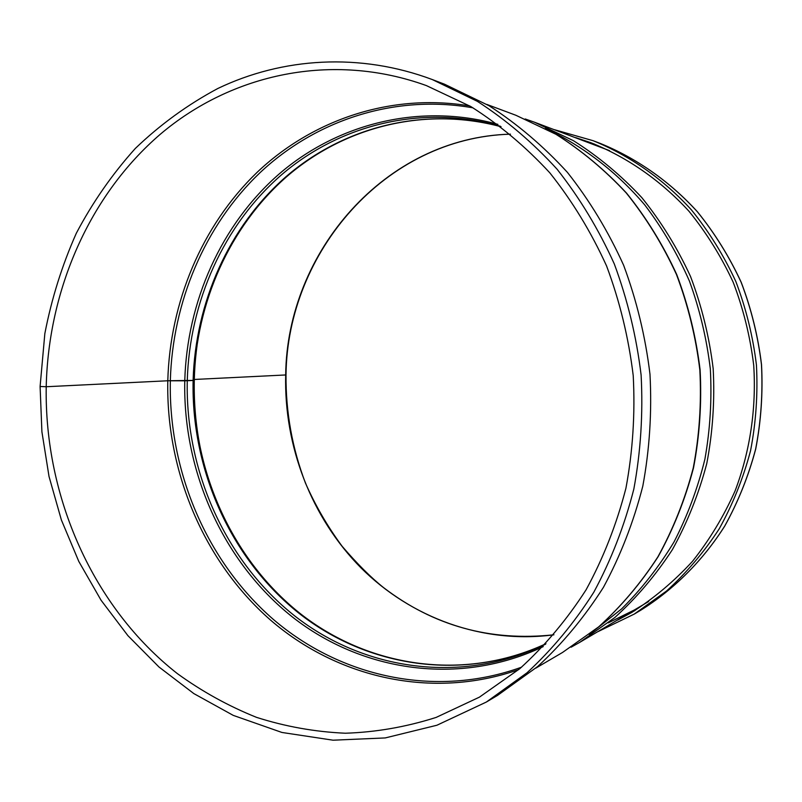 <?xml version="1.0" encoding="UTF-8"?>
<svg xmlns="http://www.w3.org/2000/svg" width="802" height="802" viewBox="0 0 802 802"><rect width="100%" height="100%" fill="white"/><g stroke="black" fill="none" stroke-linecap="round" stroke-linejoin="round"><path stroke-width="1.2" d="M510.463 134.175C385.171 137.663 287.266 252.379 286.013 374.945L194.305 379.466C194.786 360.419 197.021 341.612 201.001 323.036M543.235 646.602C459.225 686.632 361.712 671.565 292.249 616.858C222.816 561.631 182.836 471.255 184.771 380.81L193.112 380.479C191.177 469.521 230.465 558.503 298.735 613.069C367.055 667.114 462.965 682.392 545.941 643.725C463.115 682.281 367.527 666.933 299.367 612.898C231.267 558.362 192.029 469.401 193.964 380.379L193.112 380.479C195.307 302.695 228.77 226.806 286.033 176.661C343.477 127.037 423.937 105.974 501.06 126.736C424.088 106.044 343.908 127.137 286.635 176.711C229.542 226.806 196.149 302.625 193.964 380.379L167.798 380.77L46.215 386.734L40.1 386.484L46.215 386.734C48.431 289.823 89.423 195.117 160.43 134.145C231.567 73.854 332.138 51.508 426.333 85.573L470.924 106.606C499.476 124.691 525.781 146.776 549.841 172.861C572.237 200.991 591.154 232.039 606.593 266.003C619.756 301.231 628.628 337.762 633.219 375.607C635.234 413.672 632.808 451.205 625.931 488.207C616.578 524.358 603.304 558.222 586.082 589.811C566.874 619.665 544.758 645.971 519.746 668.728L479.416 697.149L436.138 717.419C406.183 726.963 375.907 732.236 345.321 733.228C314.895 731.865 285.281 726.562 256.47 717.339C228.4 706.051 202.024 691.474 177.332 673.59C93.062 607.475 44.401 497.08 46.215 386.734L167.798 380.77C169.944 302.364 201.753 225.663 257.041 172.4C312.569 119.678 391.055 92.831 469.741 105.924M497.902 124.37C419.647 102.586 337.742 123.588 279.296 173.844C221.021 224.63 186.976 301.752 184.771 380.81L167.798 380.77C165.944 471.055 203.628 561.37 270.294 619.876C337.101 677.8 431.917 700.106 518.683 669.62M553.921 634.783C490.333 641.64 433.511 625.891 383.456 587.525C370.905 577.51 357.131 563.766 342.143 546.292C327.597 526.603 315.356 505.511 305.432 483.025C292.219 448.248 285.753 412.228 286.013 374.945L194.305 379.466M432.298 79.558L444.529 84.21L488.969 105.684C517.38 123.999 543.515 146.215 567.395 172.35C589.6 200.48 608.347 231.457 623.635 265.282C636.658 300.329 645.44 336.65 649.981 374.253C651.986 412.068 649.6 449.361 642.803 486.132C633.58 522.082 620.457 555.826 603.415 587.365C584.407 617.219 562.483 643.615 537.661 666.542L497.581 695.364L486.343 702.051L527.024 672.778C552.237 649.46 574.493 622.603 593.811 592.207C611.124 560.097 624.467 525.721 633.831 489.08C640.728 451.596 643.154 413.581 641.109 375.025C636.477 336.68 627.545 299.657 614.292 263.928C598.743 229.452 579.676 197.883 557.099 169.232C532.829 142.616 506.273 119.999 477.421 101.373L432.298 79.558C359.908 52.441 282.595 57.463 217.883 88.461C187.698 104.591 160.189 124.591 135.327 148.44C112.26 174.104 92.581 202.395 76.29 233.302C62.055 265.352 51.569 298.785 44.842 333.592L40.1 386.484M575.776 137.643L590.934 142.736C627.425 157.382 660.938 180.62 688.918 211.177C706.462 232.77 721.219 256.47 733.198 282.274C743.384 308.981 750.221 336.639 753.71 365.251C756.486 408.358 750.081 451.305 735.103 490.874C723.655 516.498 709.429 540.007 692.437 561.4C674.101 581.32 653.851 598.342 631.715 612.477L617.66 620.106M554.563 129.724L593.119 140.701C629.76 155.618 663.394 179.107 691.454 209.934C709.038 231.698 723.845 255.567 735.855 281.542C746.071 308.419 752.928 336.238 756.436 365.01C757.94 393.952 755.975 422.544 750.542 450.774C743.193 478.433 732.727 504.488 719.143 528.959C703.976 552.207 686.422 572.909 666.502 591.054L634.222 614.101L598.132 631.565M553.901 634.803C482.463 644.297 410.885 617.66 360.95 567.836C311.266 517.571 283.938 446.233 285.682 374.985C286.915 252.369 385 137.583 510.433 134.145M600.227 143.408C636.417 158.134 669.63 181.322 697.329 211.718C714.702 233.181 729.309 256.71 741.158 282.314C751.233 308.8 758 336.218 761.459 364.569C762.943 393.1 760.998 421.281 755.634 449.1C748.376 476.368 738.04 502.062 724.637 526.192C702.582 560.909 673.87 589.47 640.748 610.222C673.901 589.45 702.642 560.869 724.697 526.142C738.101 502.002 748.446 476.308 755.705 449.05C761.068 421.24 763.003 393.07 761.519 364.559C758.07 336.218 751.304 308.81 741.228 282.334C729.379 256.74 714.762 233.212 697.399 211.748C669.69 181.352 636.457 158.144 600.227 143.408L593.119 140.701M216.55 502.072C200.791 462.794 193.372 421.932 194.305 379.476M193.974 380.348C194.685 352.81 199.096 325.973 207.227 299.838M187.267 380.77C189.472 301.853 223.618 224.881 281.983 174.405C340.529 124.45 422.484 103.949 500.498 126.305M545.46 644.247C461.872 684.858 364.389 670.382 294.875 616.046C225.392 561.199 185.322 471.025 187.267 380.78M521.571 667.174C435.115 698.482 340.148 676.838 273.171 619.264C206.325 561.129 168.47 470.914 170.335 380.739C172.49 302.364 204.47 225.713 259.968 172.741C315.707 120.3 394.414 93.984 473.02 107.839M486.804 104.41L515.917 115.287L555.926 134.275C581.45 150.425 604.888 169.994 626.252 192.961C646.111 217.663 662.843 244.841 676.457 274.484C688.046 305.191 695.835 337 699.835 369.922C701.57 403.045 699.374 435.727 693.249 467.967C684.958 499.506 673.159 529.16 657.851 556.919C640.758 583.224 621.039 606.543 598.683 626.853L562.553 652.447L535.746 668.166M545.38 128.43C582.563 145.804 616.497 171.728 644.748 204.911C662.452 228.239 677.349 253.632 689.439 281.111C699.745 309.472 706.712 338.775 710.331 369.01C711.976 399.416 710.161 429.481 704.898 459.195C697.72 488.348 687.424 515.937 674.011 541.962C658.983 566.783 641.53 589.089 621.64 608.878L589.31 634.412M525.21 118.967L534.513 122.225L573.43 140.681C598.252 156.36 621.039 175.327 641.79 197.583C661.079 221.502 677.319 247.798 690.522 276.469C701.76 306.163 709.319 336.93 713.189 368.76C714.863 400.789 712.717 432.398 706.762 463.586C698.702 494.102 687.234 522.804 672.357 549.691C655.745 575.184 636.577 597.801 614.833 617.52L579.666 642.402L648.668 601.5M534.513 122.225L609.53 150.636M583.084 140.37L594.493 144.099M634.983 610.522L624.387 616.157M40.1 386.514L41.904 431.767L49.022 476.488L61.373 519.947L78.796 561.43L101.072 600.247L127.919 635.665L158.986 667.003L193.833 693.59L233.262 715.384L281.923 732.457L333.061 740.196L385.241 737.93L436.92 725.239L486.343 702.051M515.917 115.287L556.067 134.335C581.65 150.525 605.139 170.114 626.532 193.102C646.402 217.813 663.144 244.971 676.748 274.585C688.327 305.251 696.116 337.02 700.106 369.892C701.84 402.965 699.645 435.606 693.519 467.807C685.229 499.325 673.419 528.969 658.101 556.728C640.988 583.064 621.229 606.402 598.813 626.763L562.553 652.447M571.064 647.224L579.666 642.402M608.247 622.883L637.78 608.297M634.222 614.101L640.748 610.222"/></g></svg>
